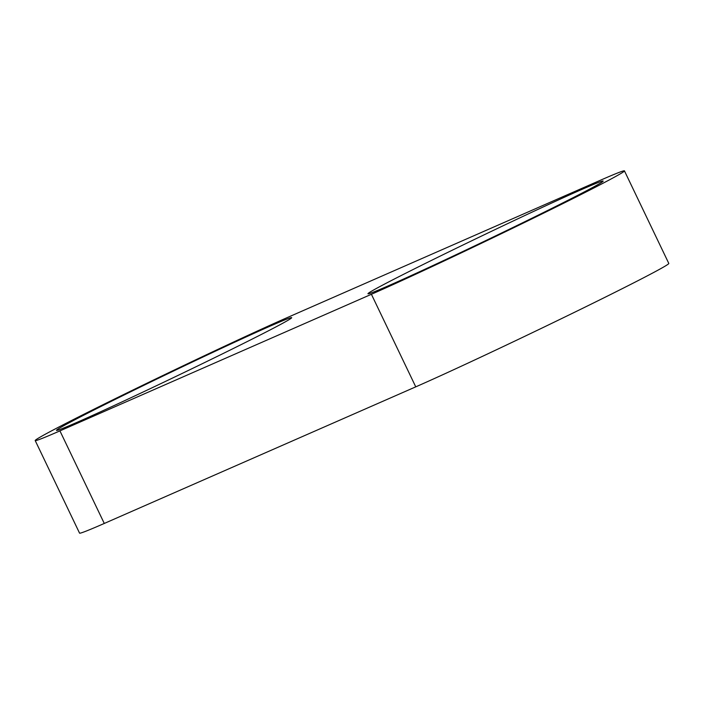 <?xml version="1.0" encoding="UTF-8"?>
<svg xmlns="http://www.w3.org/2000/svg" width="704" height="704" viewBox="0 0 704 704"><rect width="100%" height="100%" fill="white"/><g stroke="black" fill="none" stroke-linecap="round" stroke-linejoin="round"><path stroke-width="1.06" d="M241.076 344.643A130.398 2.957 154.4 0 1 120.094 402.785A130.398 2.957 154.4 0 1 56.487 430.364A130.398 2.957 154.4 0 1 107.096 403.401A130.398 2.957 154.4 0 1 228.078 345.25A130.398 2.957 154.4 0 1 291.685 317.671A130.398 2.957 154.4 0 1 241.076 344.643M552.552 208.032A130.398 2.957 154.4 0 1 431.578 266.182A130.398 2.957 154.4 0 1 367.963 293.762A130.398 2.957 154.4 0 1 418.572 266.79A130.398 2.957 154.4 0 1 539.554 208.648A130.398 2.957 154.4 0 1 603.161 181.069A130.398 2.957 154.4 0 1 552.552 208.032M35.2 440.563L79.552 533.13A154.009 3.494 -25.6 0 0 104.28 523.45L415.756 386.848A154.009 3.494 -25.6 0 0 609.03 295.284A154.009 3.494 -25.6 0 0 668.8 263.437L624.448 170.87A154.009 3.494 -25.6 0 0 599.72 180.55L288.244 317.152A154.009 3.494 -25.6 0 0 131.921 390.518A154.009 3.494 -25.6 0 0 35.2 440.563A154.009 3.494 -25.6 0 0 59.928 430.883L371.404 294.281A154.009 3.494 -25.6 0 0 564.678 202.717A154.009 3.494 -25.6 0 0 624.448 170.87M415.756 386.848L371.404 294.281M104.28 523.45L59.928 430.883"/></g></svg>
